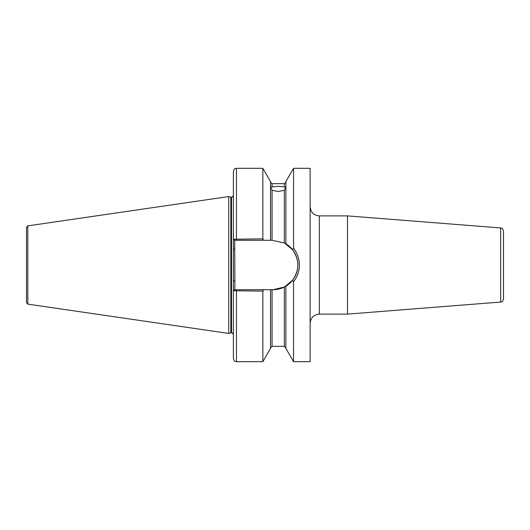 <?xml version="1.0" encoding="UTF-8"?>
<svg xmlns="http://www.w3.org/2000/svg" width="530" height="530" viewBox="0 0 530 530"><rect width="100%" height="100%" fill="white"/><g stroke="black" fill="none" stroke-linecap="round" stroke-linejoin="round"><path stroke-width="0.79" d="M503.5 231L503.5 299C502.109 303.074 501.459 301.451 500.671 302.054L500.671 227.946C501.459 228.549 502.109 226.926 503.5 231M233.385 349.184L233.385 350.409M272.062 190.263L270.525 187.123L278.197 186.282L285.875 187.123L284.338 190.263L278.197 191.529L272.062 190.263L272.062 240.289L284.338 242.978L292.573 249.743L293.547 248.239C297.37 253.135 299.311 258.719 299.377 265C299.304 271.307 297.363 276.892 293.547 281.761L293.547 361.692L310.123 361.692L310.123 168.308L293.547 168.308L293.547 248.239M500.671 227.946L347.494 215.889L347.494 314.111L319.332 314.111C313.74 314.654 310.666 317.728 310.123 323.32M293.547 281.761L292.573 280.257L284.338 287.022L273.135 289.711L263.774 289.711L262.853 291.122L233.385 290.765L233.385 334.668C232.465 332.919 231.848 332.303 231.544 332.827L231.544 197.173C231.848 197.697 232.465 197.081 233.385 195.331L233.385 239.235L262.853 238.878L263.774 240.289L272.062 240.289M233.385 290.765L234.704 289.711L236.453 289.711L236.453 361.692C235.545 361.102 234.843 362.818 233.385 358.618L233.385 171.382C234.843 167.182 235.545 168.898 236.453 168.308L236.453 240.289L234.704 240.289L234.916 289.711L263.774 289.711M230.835 197.107L231.312 197.173L231.312 332.827L230.835 332.893L230.835 197.107L228.781 196.557L228.781 333.443L27.812 304.134L26.5 302.617L26.5 265L26.5 294.163M27.812 304.134L27.812 225.866L26.5 227.383L26.5 265M503.5 235.028L503.5 283.451M503.5 236.559L503.5 242.548M236.453 168.308L262.853 168.308L262.853 238.878M262.853 168.308L270.525 181.605L270.525 240.289M285.875 286.173L285.875 348.395L293.547 361.692M262.853 291.122L262.853 361.692L236.453 361.692M270.525 289.711L270.525 348.395L262.853 361.692M293.547 168.308L285.875 181.605L285.875 243.827M263.774 240.289L236.453 240.289M273.135 289.711A24.711 24.711 0 0 0 284.338 287.022L284.338 346.342L285.875 347.879M285.398 286.452A24.711 24.711 0 0 0 284.338 242.978L284.338 190.263M292.573 280.257C299.563 270.108 299.563 259.932 292.573 249.743M234.704 240.289L233.385 239.235M233.385 280.887L234.916 280.887M233.385 249.113L234.916 249.113M347.494 215.889L319.332 215.889L319.332 314.111M272.062 289.711L272.062 346.342L270.525 347.879M270.525 182.121L272.062 183.658L272.062 187.11M272.062 183.658L284.338 183.658L284.338 187.11M27.812 225.866L228.781 196.557M272.062 346.342L284.338 346.342M284.338 183.658L285.875 182.121M230.835 332.893L228.781 333.443M500.671 302.054L347.494 314.111M319.332 215.889C313.74 215.346 310.666 212.272 310.123 206.68"/></g></svg>

